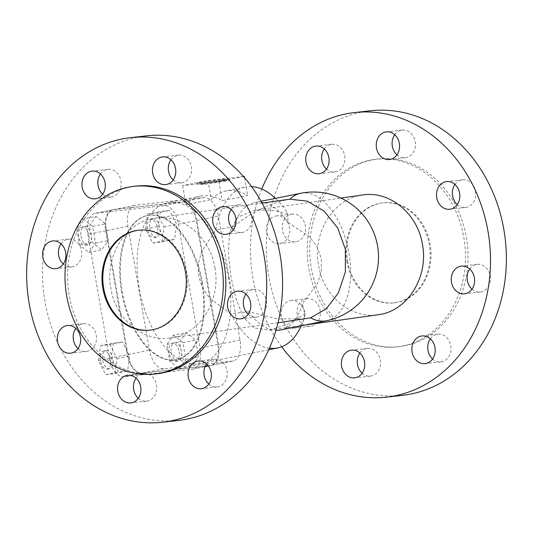 <?xml version="1.0" encoding="UTF-8"?>
<svg xmlns="http://www.w3.org/2000/svg" width="533" height="533" viewBox="0 0 533 533"><rect width="100%" height="100%" fill="white"/><g stroke="black" fill="none" stroke-linecap="round" stroke-linejoin="round"><path stroke-width="0.4" stroke-dasharray="2.67 2" d="M287.807 213.4L287.96 222.374L309.44 236.645L317.135 246.859L321.292 258.632L321.366 271.11L317.588 283.316L302.204 303.997L305.322 313.764L287.287 324.457L269.465 330.06L253.821 327.922L243.488 317.115L236.179 299.459L231.089 277.66L228.351 253.441L229.61 232.508L237.272 217.437L254.134 210.288L270.404 210.089L287.807 213.4A82.042 44.885 78.6 0 0 275.501 198.363M287.96 222.374A65.013 35.571 78.6 0 0 254.927 202.513A65.013 35.571 78.6 0 0 233.874 226.685C249.591 212.607 273.116 202.034 289.859 199.189M304.863 319.007L276.8 318.754L248.718 311.738L230.576 313.637L209.882 298.507L202.58 288.027L198.602 276.187L198.336 263.662L201.681 251.243L215.965 229.943A82.042 44.885 78.6 0 1 245.3 187.083L226.159 190.947A82.042 44.885 78.6 0 0 211.354 199.589L185.95 204.712A82.042 44.885 -101.4 0 1 200.754 196.071A82.042 44.885 -101.4 0 1 222.241 200.648L247.638 195.524A82.042 44.885 78.6 0 0 226.159 190.947M251.609 186.637A82.042 44.885 78.6 0 0 245.3 187.083M228.684 278.146A82.042 44.885 78.6 0 0 167.735 202.733A82.042 44.885 78.6 0 0 139.226 288.16A82.042 44.885 78.6 0 0 200.175 363.573A82.042 44.885 78.6 0 0 228.684 278.146M362.813 194.971C333.698 198.303 312.131 232.575 318.527 265.334C323.358 296.082 351.194 319.147 378.144 314.743M370.408 110.784A143.184 119.712 -96.4 0 0 361.747 112.143A143.184 119.712 -96.4 0 0 268.039 271.603A143.184 119.712 -96.4 0 0 402.282 395.373M359.855 353.046A13.931 11.646 83.6 0 1 366.524 348.529A13.931 11.646 83.6 0 1 367.37 348.395A13.931 11.646 83.6 0 1 380.429 360.441A13.931 11.646 83.6 0 1 371.314 375.958A13.931 11.646 83.6 0 1 370.468 376.085A13.931 11.646 83.6 0 1 362.114 373.213M430.338 338.835A13.931 11.646 83.6 0 1 437 334.311A13.931 11.646 83.6 0 1 437.846 334.184A13.931 11.646 83.6 0 1 450.905 346.223A13.931 11.646 83.6 0 1 441.79 361.74A13.931 11.646 83.6 0 1 440.944 361.874A13.931 11.646 83.6 0 1 432.596 358.995M290.392 300.579A13.931 11.646 83.6 0 1 291.231 300.445A13.931 11.646 83.6 0 1 304.296 312.485A13.931 11.646 83.6 0 1 295.175 328.002A13.931 11.646 83.6 0 1 294.336 328.135A13.931 11.646 83.6 0 1 281.271 316.089A13.931 11.646 83.6 0 1 290.392 300.579M306.255 298.8A13.931 11.646 83.6 0 1 307.101 298.667A13.931 11.646 83.6 0 1 320.16 310.712A13.931 11.646 83.6 0 1 311.045 326.223A13.931 11.646 83.6 0 1 310.199 326.356A13.931 11.646 83.6 0 1 297.141 314.317A13.931 11.646 83.6 0 1 306.255 298.8M469.733 268.998A13.931 11.646 83.6 0 1 476.402 264.475A13.931 11.646 83.6 0 1 477.248 264.348A13.931 11.646 83.6 0 1 490.307 276.387A13.931 11.646 83.6 0 1 481.192 291.904A13.931 11.646 83.6 0 1 480.346 292.037A13.931 11.646 83.6 0 1 471.991 289.159M291.498 214.253A13.931 11.646 83.6 0 1 292.344 214.119A13.931 11.646 83.6 0 1 305.402 226.165A13.931 11.646 83.6 0 1 296.288 241.676A13.931 11.646 83.6 0 1 295.442 241.809A13.931 11.646 83.6 0 1 282.383 229.77A13.931 11.646 83.6 0 1 291.498 214.253M275.634 216.032A13.931 11.646 83.6 0 1 276.48 215.898A13.931 11.646 83.6 0 1 289.539 227.937A13.931 11.646 83.6 0 1 280.425 243.454A13.931 11.646 83.6 0 1 279.578 243.588A13.931 11.646 83.6 0 1 266.52 231.549A13.931 11.646 83.6 0 1 275.634 216.032M454.982 184.451A13.931 11.646 83.6 0 1 461.651 179.934A13.931 11.646 83.6 0 1 462.491 179.801A13.931 11.646 83.6 0 1 475.556 191.84A13.931 11.646 83.6 0 1 466.435 207.357A13.931 11.646 83.6 0 1 465.595 207.49A13.931 11.646 83.6 0 1 457.241 204.619M324.231 148.934A13.931 11.646 83.6 0 1 330.9 144.416A13.931 11.646 83.6 0 1 331.746 144.283A13.931 11.646 83.6 0 1 344.804 156.329A13.931 11.646 83.6 0 1 335.69 171.846A13.931 11.646 83.6 0 1 334.844 171.972A13.931 11.646 83.6 0 1 326.489 169.101M394.713 134.722A13.931 11.646 83.6 0 1 401.382 130.199A13.931 11.646 83.6 0 1 402.222 130.072A13.931 11.646 83.6 0 1 415.287 142.111A13.931 11.646 83.6 0 1 406.166 157.628A13.931 11.646 83.6 0 1 405.327 157.761A13.931 11.646 83.6 0 1 396.972 154.883M346.756 261.217A50.309 42.06 -96.4 0 0 393.634 302.884A50.309 42.06 -96.4 0 0 429.312 244.56A50.309 42.06 -96.4 0 0 382.434 202.893A50.309 42.06 -96.4 0 0 346.756 261.217M347.596 261.123A50.309 42.06 -96.4 0 0 394.48 302.791A50.309 42.06 -96.4 0 0 430.158 244.467A50.309 42.06 -96.4 0 0 383.28 202.8A50.309 42.06 -96.4 0 0 347.596 261.123M308.867 268.705A94.421 78.944 -96.4 0 0 396.858 346.916A94.421 78.944 -96.4 0 0 463.823 237.451A94.421 78.944 -96.4 0 0 375.838 159.24A94.421 78.944 -96.4 0 0 308.867 268.705M466.355 237.165A94.421 78.944 83.6 0 1 399.39 346.63A94.421 78.944 83.6 0 1 311.399 268.425A94.421 78.944 83.6 0 1 378.37 158.961A94.421 78.944 83.6 0 1 466.355 237.165M214.872 267.586C221.268 300.352 199.682 334.617 170.54 337.962C143.557 342.379 115.701 319.32 110.871 288.566C104.475 255.807 126.061 221.541 155.196 218.197C182.179 213.78 210.035 236.839 214.872 267.586M146.608 135.848A143.184 119.712 -96.4 0 0 137.947 137.208A143.184 119.712 -96.4 0 0 44.232 296.668A143.184 119.712 -96.4 0 0 178.482 420.437M136.055 378.117A13.931 11.646 83.6 0 1 142.724 373.593A13.931 11.646 83.6 0 1 143.564 373.466A13.931 11.646 83.6 0 1 156.629 385.506A13.931 11.646 83.6 0 1 147.508 401.023A13.931 11.646 83.6 0 1 146.668 401.156A13.931 11.646 83.6 0 1 138.314 398.278M206.531 363.899A13.931 11.646 83.6 0 1 213.2 359.382A13.931 11.646 83.6 0 1 214.039 359.249A13.931 11.646 83.6 0 1 227.105 371.288A13.931 11.646 83.6 0 1 217.984 386.805A13.931 11.646 83.6 0 1 217.144 386.938A13.931 11.646 83.6 0 1 208.789 384.066M75.786 328.381A13.931 11.646 83.6 0 1 82.455 323.864A13.931 11.646 83.6 0 1 83.295 323.731A13.931 11.646 83.6 0 1 96.36 335.777A13.931 11.646 83.6 0 1 87.239 351.294A13.931 11.646 83.6 0 1 86.399 351.42A13.931 11.646 83.6 0 1 78.045 348.549M245.933 294.063A13.931 11.646 83.6 0 1 252.602 289.546A13.931 11.646 83.6 0 1 253.441 289.412A13.931 11.646 83.6 0 1 266.507 301.451A13.931 11.646 83.6 0 1 257.386 316.968A13.931 11.646 83.6 0 1 256.546 317.102A13.931 11.646 83.6 0 1 248.191 314.23M61.028 243.841A13.931 11.646 83.6 0 1 67.698 239.317A13.931 11.646 83.6 0 1 68.537 239.19A13.931 11.646 83.6 0 1 81.602 251.23A13.931 11.646 83.6 0 1 72.481 266.747A13.931 11.646 83.6 0 1 71.642 266.88A13.931 11.646 83.6 0 1 63.287 264.002M231.175 209.516A13.931 11.646 83.6 0 1 237.845 204.998A13.931 11.646 83.6 0 1 238.691 204.865A13.931 11.646 83.6 0 1 251.749 216.911A13.931 11.646 83.6 0 1 242.635 232.421A13.931 11.646 83.6 0 1 241.789 232.555A13.931 11.646 83.6 0 1 233.434 229.683M100.431 174.005A13.931 11.646 83.6 0 1 107.1 169.481A13.931 11.646 83.6 0 1 107.939 169.354A13.931 11.646 83.6 0 1 121.004 181.393A13.931 11.646 83.6 0 1 111.883 196.91A13.931 11.646 83.6 0 1 111.044 197.043A13.931 11.646 83.6 0 1 102.689 194.165M170.906 159.787A13.931 11.646 83.6 0 1 177.576 155.27A13.931 11.646 83.6 0 1 178.422 155.136A13.931 11.646 83.6 0 1 191.48 167.175A13.931 11.646 83.6 0 1 182.366 182.692A13.931 11.646 83.6 0 1 181.52 182.826A13.931 11.646 83.6 0 1 173.165 179.954M136.168 186.084A94.421 78.944 -96.4 0 0 69.197 295.549A94.421 78.944 -96.4 0 0 157.188 373.76M150.166 330.154A50.309 42.06 -96.4 0 0 150.586 330.107A50.309 42.06 -96.4 0 0 186.27 271.783A50.309 42.06 -96.4 0 0 139.393 230.116A50.309 42.06 -96.4 0 0 138.966 230.163M121.644 292.124A73.527 40.228 -101.4 0 1 147.188 215.559A73.527 40.228 -101.4 0 1 201.814 283.15A73.527 40.228 -101.4 0 1 176.263 359.708A73.527 40.228 -101.4 0 1 121.644 292.124M202.447 283.016A73.527 40.228 78.6 0 0 147.821 215.432A73.527 40.228 78.6 0 0 122.277 291.997A73.527 40.228 78.6 0 0 176.903 359.582A73.527 40.228 78.6 0 0 202.447 283.016M171.306 352.46A9.288 5.083 78.6 0 0 178.202 360.994A9.288 5.083 78.6 0 0 181.433 351.327A9.288 5.083 78.6 0 0 174.531 342.786A9.288 5.083 78.6 0 0 171.306 352.46M179.148 351.787A9.288 5.083 -101.4 0 1 175.917 361.454A9.288 5.083 -101.4 0 1 169.021 352.919A9.288 5.083 -101.4 0 1 172.246 343.252A9.288 5.083 -101.4 0 1 179.148 351.787M149.68 228.557A9.288 5.083 78.6 0 0 156.582 237.098A9.288 5.083 78.6 0 0 159.807 227.424A9.288 5.083 78.6 0 0 152.911 218.89A9.288 5.083 78.6 0 0 149.68 228.557M157.521 227.884A9.288 5.083 -101.4 0 1 154.297 237.558A9.288 5.083 -101.4 0 1 147.394 229.023A9.288 5.083 -101.4 0 1 150.619 219.349A9.288 5.083 -101.4 0 1 157.521 227.884M112.809 359.009A9.288 5.083 78.6 0 0 105.907 350.474A9.288 5.083 78.6 0 0 102.682 360.148A9.288 5.083 78.6 0 0 109.578 368.683A9.288 5.083 78.6 0 0 112.809 359.009M100.397 360.608A9.288 5.083 -101.4 0 1 103.622 350.934A9.288 5.083 -101.4 0 1 110.524 359.475A9.288 5.083 -101.4 0 1 107.293 369.142A9.288 5.083 -101.4 0 1 100.397 360.608M88.898 235.573A9.288 5.083 -101.4 0 1 85.673 245.247A9.288 5.083 -101.4 0 1 78.771 236.705A9.288 5.083 -101.4 0 1 81.995 227.038A9.288 5.083 -101.4 0 1 88.898 235.573M81.056 236.246A9.288 5.083 78.6 0 0 87.958 244.78A9.288 5.083 78.6 0 0 91.183 235.113A9.288 5.083 78.6 0 0 84.281 226.572A9.288 5.083 78.6 0 0 81.056 236.246M109.845 344.585L117 358.542L114.901 373.533L105.641 374.572L98.485 360.614L100.59 345.624L109.845 344.585L122.55 342.026L113.289 343.059L111.19 358.049L118.346 372.007L127.6 370.975L129.706 355.977L122.55 342.026M100.59 345.624L113.289 343.059M117 358.542L129.706 355.977M114.901 373.533L127.6 370.975M83.201 218.963L92.682 226.425L95.594 243.135L89.038 252.395L79.564 244.933L76.645 228.217L83.201 218.963L95.907 216.405L89.344 225.659L92.262 242.368L101.736 249.83L108.299 240.576L105.381 223.86L95.907 216.405M76.645 228.217L89.344 225.659M92.682 226.425L105.381 223.86M95.594 243.135L108.299 240.576M156.849 213L164.004 226.958L161.899 241.949L152.645 242.988L145.489 229.03L147.588 214.039L156.849 213L169.547 210.435L160.293 211.474L158.188 226.465L165.343 240.423L174.597 239.39L176.703 224.393L169.547 210.435M147.588 214.039L160.293 211.474M164.004 226.958L176.703 224.393M161.899 241.949L174.597 239.39M173.452 335.177L182.926 342.639L185.844 359.349L179.288 368.603L169.807 361.147L166.896 344.431L173.452 335.177L186.15 332.619L179.594 341.873L182.513 358.582L191.987 366.044L198.542 356.79L195.631 340.074L186.15 332.619M166.896 344.431L179.594 341.873M182.926 342.639L195.631 340.074M185.844 359.349L198.542 356.79M105.641 374.572L118.346 372.007M98.485 360.614L111.19 358.049M89.038 252.395L101.736 249.83M79.564 244.933L92.262 242.368M152.645 242.988L165.343 240.423M145.489 229.03L158.188 226.465M179.288 368.603L191.987 366.044M169.807 361.147L182.513 358.582M163.991 205.625L95.367 213.307A20.121 11.006 78.6 0 0 94.841 213.393A20.121 11.006 78.6 0 0 87.852 234.347L109.472 358.243A20.121 11.006 78.6 0 0 123.903 376.824L192.526 369.136A20.121 11.006 78.6 0 0 193.046 369.056A20.121 11.006 78.6 0 0 200.042 348.102L178.415 224.2A20.121 11.006 78.6 0 0 163.991 205.625L181.773 202.034L113.149 209.722A20.121 11.006 78.6 0 0 112.623 209.802A20.121 11.006 78.6 0 0 105.634 230.756L127.254 354.658A20.121 11.006 78.6 0 0 141.685 373.233L205.265 366.118M208.256 365.778L210.308 365.551A20.121 11.006 78.6 0 0 210.828 365.471A20.121 11.006 78.6 0 0 217.824 344.511L196.197 220.615A20.121 11.006 78.6 0 0 181.773 202.034M206.611 363.972L232.535 361.068A20.121 11.006 78.6 0 0 233.054 360.988A20.121 11.006 78.6 0 0 240.05 340.034L218.423 216.131A20.121 11.006 78.6 0 0 203.999 197.55L135.375 205.238A20.121 11.006 78.6 0 0 134.849 205.318A20.121 11.006 78.6 0 0 127.86 226.278L149.48 350.174A20.121 11.006 78.6 0 0 163.911 368.756L206.471 363.986M205.292 366.058L142.318 373.107A20.121 11.006 -101.4 0 1 127.893 354.532L106.267 230.629A20.121 11.006 -101.4 0 1 113.256 209.676A20.121 11.006 -101.4 0 1 113.782 209.596L182.406 201.907A20.121 11.006 -101.4 0 1 196.83 220.489L218.457 344.385A20.121 11.006 -101.4 0 1 211.468 365.338A20.121 11.006 -101.4 0 1 210.941 365.425L208.216 365.725M205.312 184.052L226.372 180.94L222.081 180.667L201.021 183.778L205.312 184.052L205.072 182.679L200.781 182.406L221.841 179.295L226.132 179.568L205.072 182.679M226.132 179.568L226.372 180.94M221.841 179.295L222.081 180.667M200.781 182.406L201.021 183.778M224.3 180.221L229.73 180.56L203.093 184.498L197.663 184.151L224.3 180.221L224.06 178.848L197.423 182.786L202.853 183.125L229.49 179.195L224.06 178.848M229.49 179.195L229.73 180.56M202.853 183.125L203.093 184.498M197.423 182.786L197.663 184.151M244.301 176.39L218.903 181.52L182.612 185.584L208.017 180.46L243.448 176.49M208.017 180.46L211.354 199.589M182.612 185.584L185.95 204.712M244.534 177.736L247.638 195.524M218.903 181.52L222.241 200.648M233.874 226.685L215.965 229.943M281.71 346.776A143.184 119.712 83.6 0 1 261.796 189.095M230.576 313.637A82.042 44.885 78.6 0 0 269.425 348.196M301.212 325.823A82.042 44.885 78.6 0 0 305.322 313.764M248.718 311.738A65.013 35.571 78.6 0 0 275.941 330.347M280.638 329.974A65.013 35.571 78.6 0 0 302.204 303.997M300.652 193.292A65.013 35.571 -101.4 0 1 302.338 193.026A65.013 35.571 -101.4 0 1 348.948 253.048A65.013 35.571 -101.4 0 1 326.363 320.753M192.526 369.136L205.052 366.611M208.376 365.938L210.308 365.551M141.685 373.233L123.903 376.824M217.824 344.511L200.042 348.102M178.415 224.2L196.197 220.615M127.86 226.278L106.267 230.629M127.893 354.532L149.48 350.174M95.367 213.307L113.149 209.722M105.634 230.756L87.852 234.347M109.472 358.243L127.254 354.658M163.911 368.756L142.318 373.107M210.941 365.425L232.535 361.068M240.05 340.034L218.457 344.385M113.782 209.596L135.375 205.238M203.999 197.55L182.406 201.907M196.83 220.489L218.423 216.131M261.083 201.274L254.927 202.513M200.754 196.071L167.735 202.733M254.134 210.288L340.893 198.056M370.468 376.085L354.605 377.864M440.944 361.874L425.081 363.646M307.101 298.667L291.231 300.445M480.346 292.037L464.483 293.81M292.344 214.119L276.48 215.898M465.595 207.49L449.725 209.269M331.746 144.283L315.882 146.062M402.222 130.072L386.358 131.844M393.634 302.884L394.48 302.791M396.858 346.916L399.39 346.63M277.966 322.805L170.54 337.962M146.668 401.156L130.798 402.928M217.144 386.938L201.281 388.717M83.295 323.731L67.431 325.51M256.546 317.102L240.676 318.881M71.642 266.88L55.778 268.652M238.691 204.865L222.821 206.644M107.939 169.354L92.076 171.126M181.52 182.826L165.656 184.605M149.746 330.2L150.586 330.107M147.188 215.559L147.821 215.432M178.202 360.994L175.917 361.454M156.582 237.098L154.297 237.558M105.907 350.474L103.622 350.934M87.958 244.78L85.673 245.247M210.828 365.471L208.39 365.958M205.038 366.637L193.046 369.056M112.623 209.802L94.841 213.393M233.054 360.988L211.468 365.338M134.849 205.318L113.256 209.676M462.491 179.801L446.627 181.58M143.564 373.466L127.7 375.239M84.281 226.572L81.995 227.038M111.044 197.043L95.18 198.816M375.838 159.24L378.37 158.961M310.199 326.356L294.336 328.135M174.531 342.786L172.246 343.252M214.039 359.249L198.176 361.028M367.37 348.395L351.5 350.174M138.547 230.209L139.393 230.116M262.109 203.106L155.196 218.197M109.578 368.683L107.293 369.142M477.248 264.348L461.385 266.12M295.442 241.809L279.578 243.588M268.739 349.741L200.175 363.573M241.789 232.555L225.925 234.333M382.434 202.893L383.28 202.8M437.846 334.184L421.983 335.957M176.263 359.708L176.903 359.582M253.441 289.412L237.578 291.191M405.327 157.761L389.456 159.534M68.537 239.19L52.674 240.963M269.465 330.06L305.156 325.03M86.399 351.42L70.529 353.199M152.911 218.89L150.619 219.349M178.422 155.136L162.552 156.915M334.844 171.972L318.981 173.751"/><path stroke-width="0.8" d="M262.109 203.106L289.859 199.189L307.481 201.194L324.111 211.161L337.669 227.904L345.351 249.178L345.357 271.977L338.382 292.897L326.263 308.82L310.559 317.828L277.966 322.805M275.501 198.363A82.042 44.885 78.6 0 0 251.609 186.637M305.156 325.03L378.144 314.743C407.265 311.405 428.832 277.14 422.436 244.374C417.599 213.633 389.77 190.567 362.813 194.971L340.893 198.056M261.796 189.095A143.184 119.712 83.6 0 1 345.884 113.915A143.184 119.712 83.6 0 1 354.545 112.563A143.184 119.712 83.6 0 1 488.788 236.332A143.184 119.712 83.6 0 1 395.08 395.792A143.184 119.712 83.6 0 1 386.418 397.152A143.184 119.712 83.6 0 1 281.71 346.776M386.418 397.152L402.282 395.373A143.184 119.712 -96.4 0 0 410.943 394.014A143.184 119.712 -96.4 0 0 504.651 234.553A143.184 119.712 -96.4 0 0 370.408 110.784L354.545 112.563M362.114 373.213A13.931 11.646 83.6 0 1 359.855 353.046M355.444 377.73A13.931 11.646 83.6 0 1 354.605 377.864A13.931 11.646 83.6 0 1 341.54 365.825A13.931 11.646 83.6 0 1 350.661 350.308A13.931 11.646 83.6 0 1 351.5 350.174A13.931 11.646 83.6 0 1 364.565 362.22A13.931 11.646 83.6 0 1 355.444 377.73M425.927 363.519A13.931 11.646 83.6 0 1 425.081 363.646A13.931 11.646 83.6 0 1 412.022 351.607A13.931 11.646 83.6 0 1 421.137 336.09A13.931 11.646 83.6 0 1 421.983 335.957A13.931 11.646 83.6 0 1 435.041 348.002A13.931 11.646 83.6 0 1 425.927 363.519M432.596 358.995A13.931 11.646 83.6 0 1 430.338 338.835M465.322 293.683A13.931 11.646 83.6 0 1 464.483 293.81A13.931 11.646 83.6 0 1 451.424 281.77A13.931 11.646 83.6 0 1 460.539 266.253A13.931 11.646 83.6 0 1 461.385 266.12A13.931 11.646 83.6 0 1 474.443 278.166A13.931 11.646 83.6 0 1 465.322 293.683M471.991 289.159A13.931 11.646 83.6 0 1 469.733 268.998M450.572 209.136A13.931 11.646 83.6 0 1 449.725 209.269A13.931 11.646 83.6 0 1 436.667 197.223A13.931 11.646 83.6 0 1 445.781 181.706A13.931 11.646 83.6 0 1 446.627 181.58A13.931 11.646 83.6 0 1 459.686 193.619A13.931 11.646 83.6 0 1 450.572 209.136M457.241 204.619A13.931 11.646 83.6 0 1 454.982 184.451M315.036 146.195A13.931 11.646 83.6 0 1 315.882 146.062A13.931 11.646 83.6 0 1 328.941 158.108A13.931 11.646 83.6 0 1 319.827 173.618A13.931 11.646 83.6 0 1 318.981 173.751A13.931 11.646 83.6 0 1 305.922 161.712A13.931 11.646 83.6 0 1 315.036 146.195M385.512 131.977A13.931 11.646 83.6 0 1 386.358 131.844A13.931 11.646 83.6 0 1 399.417 143.89A13.931 11.646 83.6 0 1 390.303 159.407A13.931 11.646 83.6 0 1 389.456 159.534A13.931 11.646 83.6 0 1 376.398 147.494A13.931 11.646 83.6 0 1 385.512 131.977M162.612 422.216L178.482 420.437A143.184 119.712 -96.4 0 0 187.143 419.085A143.184 119.712 -96.4 0 0 280.851 259.618A143.184 119.712 -96.4 0 0 146.608 135.848L130.738 137.627A143.184 119.712 83.6 0 1 264.988 261.397A143.184 119.712 83.6 0 1 171.273 420.857A143.184 119.712 83.6 0 1 162.612 422.216A143.184 119.712 83.6 0 1 29.188 303.623A143.184 119.712 83.6 0 1 122.077 138.986A143.184 119.712 83.6 0 1 130.738 137.627M126.854 375.372A13.931 11.646 -96.4 0 0 117.74 390.889A13.931 11.646 -96.4 0 0 130.798 402.928A13.931 11.646 -96.4 0 0 131.644 402.801A13.931 11.646 -96.4 0 0 140.759 387.284A13.931 11.646 -96.4 0 0 127.7 375.239A13.931 11.646 -96.4 0 0 126.854 375.372M138.314 398.278A13.931 11.646 83.6 0 1 136.055 378.117M197.337 361.154A13.931 11.646 -96.4 0 0 188.216 376.671A13.931 11.646 -96.4 0 0 201.281 388.717A13.931 11.646 -96.4 0 0 202.12 388.584A13.931 11.646 -96.4 0 0 211.241 373.067A13.931 11.646 -96.4 0 0 198.176 361.028A13.931 11.646 -96.4 0 0 197.337 361.154M208.789 384.066A13.931 11.646 83.6 0 1 206.531 363.899M71.375 353.066A13.931 11.646 -96.4 0 0 80.49 337.556A13.931 11.646 -96.4 0 0 67.431 325.51A13.931 11.646 -96.4 0 0 66.585 325.643A13.931 11.646 -96.4 0 0 57.471 341.16A13.931 11.646 -96.4 0 0 70.529 353.199A13.931 11.646 -96.4 0 0 71.375 353.066M236.739 291.324A13.931 11.646 -96.4 0 0 227.618 306.835A13.931 11.646 -96.4 0 0 240.676 318.881A13.931 11.646 -96.4 0 0 241.522 318.747A13.931 11.646 -96.4 0 0 250.637 303.23A13.931 11.646 -96.4 0 0 237.578 291.191A13.931 11.646 -96.4 0 0 236.739 291.324M248.191 314.23A13.931 11.646 83.6 0 1 245.933 294.063M63.287 264.002A13.931 11.646 83.6 0 1 61.028 243.841M51.834 241.096A13.931 11.646 -96.4 0 0 42.713 256.613A13.931 11.646 -96.4 0 0 55.778 268.652A13.931 11.646 -96.4 0 0 56.618 268.525A13.931 11.646 -96.4 0 0 65.739 253.008A13.931 11.646 -96.4 0 0 52.674 240.963A13.931 11.646 -96.4 0 0 51.834 241.096M226.765 234.2A13.931 11.646 -96.4 0 0 235.886 218.683A13.931 11.646 -96.4 0 0 222.821 206.644A13.931 11.646 -96.4 0 0 221.981 206.777A13.931 11.646 -96.4 0 0 212.86 222.288A13.931 11.646 -96.4 0 0 225.925 234.333A13.931 11.646 -96.4 0 0 226.765 234.2M96.02 198.689A13.931 11.646 -96.4 0 0 105.141 183.172A13.931 11.646 -96.4 0 0 92.076 171.126A13.931 11.646 -96.4 0 0 91.236 171.26A13.931 11.646 -96.4 0 0 82.115 186.777A13.931 11.646 -96.4 0 0 95.18 198.816A13.931 11.646 -96.4 0 0 96.02 198.689M173.165 179.954A13.931 11.646 83.6 0 1 170.906 159.787M161.712 157.042A13.931 11.646 -96.4 0 0 152.591 172.559A13.931 11.646 -96.4 0 0 165.656 184.605A13.931 11.646 -96.4 0 0 166.496 184.471A13.931 11.646 -96.4 0 0 175.617 168.954A13.931 11.646 -96.4 0 0 162.552 156.915A13.931 11.646 -96.4 0 0 161.712 157.042M221.621 264.575A94.421 78.944 -96.4 0 0 133.636 186.37A94.421 78.944 -96.4 0 0 66.665 295.835A94.421 78.944 -96.4 0 0 154.657 374.039A94.421 78.944 -96.4 0 0 221.621 264.575M154.657 374.039L157.188 373.76A94.421 78.944 -96.4 0 0 224.153 264.295A94.421 78.944 -96.4 0 0 136.168 186.084L133.636 186.37M102.869 288.533A50.309 42.06 -96.4 0 0 149.746 330.2A50.309 42.06 -96.4 0 0 185.424 271.877A50.309 42.06 -96.4 0 0 138.547 230.209A50.309 42.06 -96.4 0 0 102.869 288.533M138.966 230.163A50.309 42.06 -96.4 0 0 103.708 288.44A50.309 42.06 -96.4 0 0 150.166 330.154M205.265 366.118L208.256 365.778M243.448 176.49L244.301 176.39L244.534 177.736M208.216 365.725L205.292 366.058M326.489 169.101A13.931 11.646 83.6 0 1 324.231 148.934M396.972 154.883A13.931 11.646 83.6 0 1 394.713 134.722M102.689 194.165A13.931 11.646 83.6 0 1 100.431 174.005M233.434 229.683A13.931 11.646 83.6 0 1 231.175 209.516M78.045 348.549A13.931 11.646 83.6 0 1 75.786 328.381M269.425 348.196A82.042 44.885 78.6 0 0 277.746 347.929A82.042 44.885 78.6 0 0 301.212 325.823M275.941 330.347A65.013 35.571 78.6 0 0 280.638 329.974L326.363 320.753A65.013 35.571 -101.4 0 1 324.677 321.013A65.013 35.571 -101.4 0 1 310.559 317.828M289.859 199.189A65.013 35.571 -101.4 0 1 300.652 193.292L261.083 201.274M205.052 366.611L208.376 365.938M208.39 365.958L205.038 366.637M326.363 320.753A65.013 65.013 0 0 0 377.551 245.846A65.013 65.013 0 0 0 300.652 193.292M277.746 347.929L268.739 349.741"/></g></svg>
